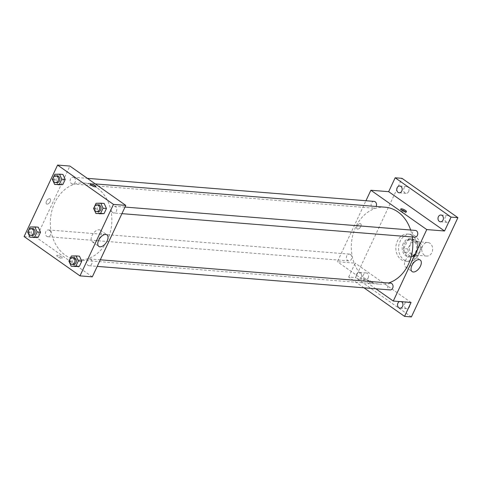 <?xml version="1.0" encoding="UTF-8"?>
<svg xmlns="http://www.w3.org/2000/svg" width="482" height="482" viewBox="0 0 482 482"><rect width="100%" height="100%" fill="white"/><g stroke="black" fill="none" stroke-linecap="round" stroke-linejoin="round"><path stroke-width="0.36" stroke-dasharray="2.41 1.81" d="M430.016 243.32A6.808 5.423 -85.4 0 0 427.769 242.494A6.808 5.423 -85.4 0 0 421.822 248.845A6.808 5.423 -85.4 0 0 426.678 256.062A6.808 5.423 -85.4 0 0 432.378 251.176A6.808 5.423 -85.4 0 0 430.016 243.32M417.701 242.332A6.808 5.423 -85.4 0 0 415.454 241.506A6.808 5.423 -85.4 0 0 409.507 247.856A6.808 5.423 -85.4 0 0 414.363 255.074A6.808 5.423 -85.4 0 0 420.063 250.188A6.808 5.423 -85.4 0 0 417.701 242.332M421.913 247.658L417.996 256.014A8.784 6.995 -85.4 0 1 415.159 257.039L408.622 252.441A8.784 6.995 -85.4 0 1 407.905 248.917L411.821 240.56A8.784 6.995 -85.4 0 1 414.665 239.536L421.202 244.133A8.784 6.995 -85.4 0 1 421.913 247.658L417.81 247.332L413.893 255.689L417.996 256.014M407.905 248.917L403.802 248.585L407.718 240.229L411.821 240.56M414.665 239.536L410.562 239.205L417.099 243.808L421.202 244.133M410.562 239.205A8.784 6.995 -85.4 0 0 407.718 240.229M403.802 248.585A8.784 6.995 -85.4 0 0 404.519 252.11L408.622 252.441M413.893 255.689A8.784 6.995 -85.4 0 1 411.05 256.707L404.519 252.11M417.81 247.332A8.784 6.995 -85.4 0 0 417.099 243.808M404.597 243.591A9.074 7.224 94.6 0 1 411.532 238.915A9.074 7.224 94.6 0 1 418.008 248.537A9.074 7.224 94.6 0 1 410.08 257.002A9.074 7.224 94.6 0 1 404.597 243.591M403.229 243.476A9.074 7.224 -85.4 0 0 408.712 256.894A9.074 7.224 -85.4 0 0 416.309 250.381A9.074 7.224 -85.4 0 0 413.158 239.909A9.074 7.224 -85.4 0 0 410.164 238.801A9.074 7.224 -85.4 0 0 403.229 243.476M411.05 256.707L415.159 257.039M415.02 235.939A13.61 10.839 -85.4 0 0 410.531 234.282A13.61 10.839 -85.4 0 0 398.632 246.983A13.61 10.839 -85.4 0 0 408.35 261.419A13.61 10.839 -85.4 0 0 419.744 251.652A13.61 10.839 -85.4 0 0 415.02 235.939M412.285 235.716A13.61 10.839 -85.4 0 0 407.79 234.059A13.61 10.839 -85.4 0 0 395.897 246.76A13.61 10.839 -85.4 0 0 405.609 261.196A13.61 10.839 -85.4 0 0 417.008 251.429A13.61 10.839 -85.4 0 0 412.285 235.716M409.423 306.956A3.404 2.711 -85.4 0 0 407.368 301.925A3.404 2.711 -85.4 0 0 404.392 305.1A3.404 2.711 -85.4 0 0 406.82 308.709A3.404 2.711 -85.4 0 0 409.423 306.956M449.881 220.593A3.404 2.711 -85.4 0 0 447.82 215.562A3.404 2.711 -85.4 0 0 444.85 218.738A3.404 2.711 -85.4 0 0 447.278 222.347A3.404 2.711 -85.4 0 0 449.881 220.593M408.64 191.577A3.404 2.711 -85.4 0 0 406.585 186.546A3.404 2.711 -85.4 0 0 403.609 189.721A3.404 2.711 -85.4 0 0 406.037 193.33A3.404 2.711 -85.4 0 0 408.64 191.577M368.182 277.945A3.404 2.711 -85.4 0 0 366.127 272.914A3.404 2.711 -85.4 0 0 363.157 276.09A3.404 2.711 -85.4 0 0 365.585 279.699A3.404 2.711 -85.4 0 0 368.182 277.945M411.399 316.927L355.505 277.602L402.006 178.328M363.964 287.814L348.667 277.054L355.505 277.602M348.667 277.054L355.174 263.154L337.388 261.726L365.959 200.729M360.199 223.642A3.121 1.711 125.1 0 0 357.258 225.799A3.121 1.711 125.1 0 0 357.126 228.92A3.121 1.711 125.1 0 0 360.313 227.353A3.121 1.711 125.1 0 0 360.711 223.823A3.121 1.711 125.1 0 0 360.199 223.642A3.121 1.711 125.1 0 0 357.258 225.799A3.121 1.711 125.1 0 0 357.126 228.926A3.121 1.711 125.1 0 0 360.319 227.353A3.121 1.711 125.1 0 0 360.717 223.823A3.121 1.711 125.1 0 0 360.199 223.642M399.482 301.545A3.404 2.711 94.6 0 1 400.524 301.377A3.404 2.711 94.6 0 1 401.53 301.714M356.686 274.113A3.404 2.711 94.6 0 1 359.289 272.36A3.404 2.711 94.6 0 1 361.343 277.391A3.404 2.711 94.6 0 1 358.741 279.144A3.404 2.711 94.6 0 1 356.686 274.113M411.068 302.479L355.174 263.154M385.166 207.206A38.566 30.709 -85.4 0 0 351.462 243.187A38.566 30.709 -85.4 0 0 378.985 284.097A38.566 30.709 -85.4 0 0 388.613 282.97M412.291 236.981A38.566 30.709 -85.4 0 0 410.64 230.022M375.833 288.772L337.388 261.726M390.619 283.133A3.404 2.711 -85.4 0 0 387.642 286.308A3.404 2.711 -85.4 0 0 390.071 289.917M374.08 201.386A3.404 2.711 -85.4 0 0 371.11 204.561A3.404 2.711 -85.4 0 0 373.538 208.17A3.404 2.711 -85.4 0 0 376.111 206.477M350.504 254.532A3.404 2.711 -85.4 0 0 349.378 254.116A3.404 2.711 -85.4 0 0 346.407 257.292A3.404 2.711 -85.4 0 0 348.835 260.901A3.404 2.711 -85.4 0 0 351.685 258.46A3.404 2.711 -85.4 0 0 350.504 254.532M414.773 237.18A3.404 2.711 94.6 0 1 413.652 236.77A3.404 2.711 94.6 0 1 412.472 232.842A3.404 2.711 94.6 0 1 415.321 230.396M372.008 281.922A3.121 0.801 25.1 0 0 369.11 280.512A3.121 0.801 25.1 0 0 367.302 280.446A3.121 0.801 25.1 0 0 369.784 282.5A3.121 0.801 25.1 0 0 372.948 283.097A3.121 0.801 25.1 0 0 372.008 281.922A3.121 0.801 25.1 0 0 369.11 280.512A3.121 0.801 25.1 0 0 367.302 280.446A3.121 0.801 25.1 0 0 369.784 282.494A3.121 0.801 25.1 0 0 372.948 283.091A3.121 0.801 25.1 0 0 372.008 281.922M405.422 211.755A3.121 0.801 -154.9 0 1 405.964 212.622A3.121 0.801 -154.9 0 1 404.151 212.556A3.121 0.801 -154.9 0 1 401.253 211.146A3.121 0.801 -154.9 0 1 400.313 209.977A3.121 0.801 -154.9 0 1 401.325 209.839M412.441 254.96A7.061 3.868 -54.9 0 1 413.61 255.364A7.061 3.868 -54.9 0 1 412.713 263.365A7.061 3.868 -54.9 0 1 405.483 266.92A7.061 3.868 -54.9 0 1 405.79 259.84A7.061 3.868 -54.9 0 1 412.441 254.96M96.912 187.709A38.566 30.709 -85.4 0 0 84.187 183.021A38.566 30.709 -85.4 0 0 50.489 219.003A38.566 30.709 -85.4 0 0 78.012 259.906A38.566 30.709 -85.4 0 0 110.306 232.24A38.566 30.709 -85.4 0 0 96.912 187.709M112.674 212.58A3.404 2.711 94.6 0 1 111.493 208.652A3.404 2.711 94.6 0 1 114.342 206.212A3.404 2.711 94.6 0 1 116.771 209.821A3.404 2.711 94.6 0 1 113.794 212.996A3.404 2.711 94.6 0 1 112.674 212.58M49.526 230.342A3.404 2.711 -85.4 0 0 48.405 229.932A3.404 2.711 -85.4 0 0 45.429 233.107A3.404 2.711 -85.4 0 0 47.857 236.716A3.404 2.711 -85.4 0 0 50.706 234.27A3.404 2.711 -85.4 0 0 49.526 230.342M74.228 177.611A3.404 2.711 -85.4 0 0 73.107 177.195A3.404 2.711 -85.4 0 0 70.131 180.37A3.404 2.711 -85.4 0 0 72.559 183.979A3.404 2.711 -85.4 0 0 75.409 181.539A3.404 2.711 -85.4 0 0 74.228 177.611M90.761 259.358A3.404 2.711 -85.4 0 0 89.64 258.942A3.404 2.711 -85.4 0 0 86.67 262.118A3.404 2.711 -85.4 0 0 89.098 265.727A3.404 2.711 -85.4 0 0 91.948 263.286A3.404 2.711 -85.4 0 0 90.761 259.358M92.309 276.861L36.415 237.536L69.896 166.061M24.1 236.548L36.415 237.536M49.646 198.686A3.121 1.711 125.1 0 0 46.706 200.843A3.121 1.711 125.1 0 0 46.567 203.964A3.121 1.711 125.1 0 0 49.76 202.398A3.121 1.711 125.1 0 0 50.158 198.861A3.121 1.711 125.1 0 0 49.646 198.686A3.121 1.711 125.1 0 0 46.706 200.843A3.121 1.711 125.1 0 0 46.573 203.97A3.121 1.711 125.1 0 0 49.76 202.398A3.121 1.711 125.1 0 0 50.164 198.867A3.121 1.711 125.1 0 0 49.646 198.686M74.638 266.504L72.354 261.467L74.77 256.31L79.47 256.189L74.77 256.31L72.354 261.467L74.638 266.504M58.105 184.757L55.816 179.72L58.232 174.562L62.937 174.442L58.232 174.562L55.816 179.72L58.105 184.757M33.403 237.493L31.119 232.457L33.535 227.293L38.235 227.173L33.535 227.293L31.119 232.457L33.403 237.493M99.34 213.773L97.057 208.736L99.473 203.579L104.172 203.458L99.473 203.579L97.057 208.736L99.34 213.773M61.455 256.966A3.121 0.801 25.1 0 0 58.557 255.556A3.121 0.801 25.1 0 0 56.749 255.49A3.121 0.801 25.1 0 0 59.232 257.545A3.121 0.801 25.1 0 0 62.395 258.141A3.121 0.801 25.1 0 0 61.455 256.966A3.121 0.801 25.1 0 0 58.557 255.556A3.121 0.801 25.1 0 0 56.749 255.49A3.121 0.801 25.1 0 0 59.232 257.539A3.121 0.801 25.1 0 0 62.395 258.135A3.121 0.801 25.1 0 0 61.455 256.966M95.876 186.667L95.876 186.667A3.121 0.801 -154.9 0 1 94.068 186.6A3.121 0.801 -154.9 0 1 91.17 185.19A3.121 0.801 -154.9 0 1 90.224 184.022L90.23 184.016M99.153 229.781A7.061 3.868 -54.9 0 1 100.322 230.185A7.061 3.868 -54.9 0 1 99.425 238.192A7.061 3.868 -54.9 0 1 92.195 241.741A7.061 3.868 -54.9 0 1 92.502 234.668A7.061 3.868 -54.9 0 1 99.153 229.781M98.611 204.946A3.404 2.711 -85.4 0 0 95.635 208.122A3.404 2.711 -85.4 0 0 98.063 211.731M93.635 208.459L97.057 208.736M96.051 203.302L99.473 203.579M73.909 257.677A3.404 2.711 -85.4 0 0 70.932 260.852A3.404 2.711 -85.4 0 0 73.36 264.461M68.932 261.196L72.354 261.467M71.348 256.032L74.77 256.31M57.37 175.936A3.404 2.711 -85.4 0 0 54.4 179.111A3.404 2.711 -85.4 0 0 56.828 182.72M52.399 179.449L55.816 179.72M54.815 174.291L58.232 174.562M32.668 228.667A3.404 2.711 -85.4 0 0 29.697 231.842A3.404 2.711 -85.4 0 0 32.125 235.451M27.697 232.179L31.119 232.457M30.113 227.022L33.535 227.293M427.769 242.494L415.454 241.506M426.678 256.062L414.363 255.074M408.712 256.894L410.08 257.002M410.164 238.801L411.532 238.915M405.609 261.196L408.35 261.419M407.79 234.059L410.531 234.282M366.127 272.914L359.289 272.36M365.585 279.699L358.741 279.144M406.585 186.546L399.747 185.998M406.037 193.33L399.198 192.782M447.82 215.562L440.982 215.014M447.278 222.347L440.434 221.798M407.368 301.925L400.524 301.377M406.82 308.709L399.982 308.161M405.964 212.622L406.428 211.622M400.313 209.977L400.783 208.971M405.483 266.92L412.116 271.583M413.61 255.364L420.244 260.033M78.012 259.906L378.985 284.097M84.187 183.021L95.255 183.907M125.001 207.067L114.342 206.212M121.916 213.647L113.794 212.996M47.857 236.716L348.835 260.901M48.405 229.932L349.378 254.116M72.559 183.979L373.538 208.17M73.107 177.195L87.344 178.34M89.098 265.727L97.219 266.383M89.64 258.942L100.298 259.798M92.195 241.741L98.828 246.41M100.322 230.185L106.956 234.855"/><path stroke-width="0.72" d="M365.959 200.729L370.869 190.251L388.655 191.679L395.168 177.78L402.006 178.328L457.9 217.659L411.399 316.927L404.561 316.379L363.964 287.814M397.144 187.751A3.404 2.711 94.6 0 1 399.747 185.998A3.404 2.711 94.6 0 1 401.801 191.029A3.404 2.711 94.6 0 1 399.198 192.782A3.404 2.711 94.6 0 1 397.144 187.751M438.379 216.767A3.404 2.711 94.6 0 1 440.982 215.014A3.404 2.711 94.6 0 1 443.036 220.045A3.404 2.711 94.6 0 1 440.434 221.798A3.404 2.711 94.6 0 1 438.379 216.767M388.655 191.679L444.549 231.005L451.062 217.105L457.9 217.659M395.168 177.78L451.062 217.105M370.869 190.251L426.763 229.577L444.549 231.005M426.763 229.577L393.282 301.051L411.068 302.479L404.561 316.379M419.075 259.623A7.061 3.868 -54.9 0 1 420.244 260.033A7.061 3.868 -54.9 0 1 419.346 268.034A7.061 3.868 -54.9 0 1 412.116 271.583A7.061 3.868 -54.9 0 1 412.423 264.51A7.061 3.868 -54.9 0 1 419.075 259.623M401.53 301.714A3.404 2.711 94.6 0 1 402.578 306.407A3.404 2.711 94.6 0 1 399.982 308.161A3.404 2.711 94.6 0 1 397.921 303.13A3.404 2.711 94.6 0 1 399.482 301.545M410.64 230.022A38.566 30.709 -85.4 0 0 397.885 211.899A38.566 30.709 -85.4 0 0 385.166 207.206L95.255 183.907M388.613 282.97A38.566 30.709 -85.4 0 0 412.291 236.981M393.282 301.051L375.833 288.772M97.219 266.383L390.071 289.917A3.404 2.711 -85.4 0 0 392.92 287.471A3.404 2.711 -85.4 0 0 391.739 283.543A3.404 2.711 -85.4 0 0 390.619 283.133L100.298 259.798M376.111 206.477A3.404 2.711 -85.4 0 0 375.207 201.801A3.404 2.711 -85.4 0 0 374.08 201.386L87.344 178.34M125.001 207.067L415.321 230.396A3.404 2.711 94.6 0 1 417.749 234.005A3.404 2.711 94.6 0 1 414.773 237.18L121.916 213.647M401.723 210.146A3.121 0.801 -154.9 0 1 400.783 208.971A3.121 0.801 -154.9 0 1 403.946 209.574A3.121 0.801 -154.9 0 1 406.428 211.622A3.121 0.801 -154.9 0 1 404.621 211.556A3.121 0.801 -154.9 0 1 401.723 210.146M401.325 209.839A3.121 0.801 -154.9 0 1 405.422 211.755M69.896 166.061L125.79 205.386L92.309 276.861L79.994 275.873L24.1 236.548L57.581 165.073L69.896 166.061M76.054 255.912L79.47 256.189L81.759 261.226L79.343 266.383L71.222 266.233L68.932 261.196L71.348 256.032L76.054 255.912L78.337 260.949L75.921 266.106L71.222 266.233M59.515 174.165L62.937 174.442L65.221 179.479L62.805 184.636L54.683 184.486L52.399 179.449L54.815 174.291L59.515 174.165L61.798 179.208L59.382 184.365L54.683 184.486M57.581 165.073L113.475 204.398L79.994 275.873M34.812 226.902L38.235 227.173L40.518 232.21L38.102 237.367L29.98 237.216L27.697 232.179L30.113 227.022L34.812 226.902L37.102 231.938L34.686 237.096L29.98 237.216M100.756 203.181L104.172 203.458L106.456 208.495L104.04 213.653L95.918 213.496L93.635 208.459L96.051 203.302L100.756 203.181L103.04 208.218L100.624 213.375L95.918 213.496M113.475 204.398L125.79 205.386M105.787 234.451A7.061 3.868 -54.9 0 1 106.956 234.855A7.061 3.868 -54.9 0 1 106.052 242.856A7.061 3.868 -54.9 0 1 98.828 246.41A7.061 3.868 -54.9 0 1 99.135 239.331A7.061 3.868 -54.9 0 1 105.787 234.451M91.17 185.19A3.121 0.801 -154.9 0 1 90.23 184.016A3.121 0.801 -154.9 0 1 93.394 184.612A3.121 0.801 -154.9 0 1 95.876 186.667A3.121 0.801 -154.9 0 1 94.068 186.6A3.121 0.801 -154.9 0 1 91.17 185.19M90.224 184.022A3.121 0.801 -154.9 0 1 93.394 184.618A3.121 0.801 -154.9 0 1 95.876 186.667M96.695 211.622L98.063 211.731A3.404 2.711 -85.4 0 0 100.913 209.29A3.404 2.711 -85.4 0 0 99.732 205.362A3.404 2.711 -85.4 0 0 98.611 204.946L97.244 204.838A3.404 2.711 -85.4 0 0 94.267 208.013A3.404 2.711 -85.4 0 0 96.695 211.622A3.404 2.711 -85.4 0 0 99.545 209.182A3.404 2.711 -85.4 0 0 98.364 205.254A3.404 2.711 -85.4 0 0 97.244 204.838M104.172 203.458L106.456 208.495L104.04 213.653L99.34 213.773M103.04 208.218L106.456 208.495M100.624 213.375L104.04 213.653M71.993 264.353L73.36 264.461A3.404 2.711 -85.4 0 0 76.21 262.021A3.404 2.711 -85.4 0 0 75.029 258.093A3.404 2.711 -85.4 0 0 73.909 257.677L72.541 257.569A3.404 2.711 -85.4 0 0 69.565 260.744A3.404 2.711 -85.4 0 0 71.993 264.353A3.404 2.711 -85.4 0 0 74.843 261.913A3.404 2.711 -85.4 0 0 73.662 257.984A3.404 2.711 -85.4 0 0 72.541 257.569M79.47 256.189L81.759 261.226L79.343 266.383L74.638 266.504M78.337 260.949L81.759 261.226M75.921 266.106L79.343 266.383M55.46 182.606L56.828 182.72A3.404 2.711 -85.4 0 0 59.678 180.274A3.404 2.711 -85.4 0 0 58.497 176.346A3.404 2.711 -85.4 0 0 57.37 175.936L56.002 175.822A3.404 2.711 -85.4 0 0 53.032 178.997A3.404 2.711 -85.4 0 0 55.46 182.606A3.404 2.711 -85.4 0 0 58.31 180.166A3.404 2.711 -85.4 0 0 57.129 176.237A3.404 2.711 -85.4 0 0 56.002 175.822M62.937 174.442L65.221 179.479L62.805 184.636L58.105 184.757M61.798 179.208L65.221 179.479M59.382 184.365L62.805 184.636M30.758 235.343L32.125 235.451A3.404 2.711 -85.4 0 0 34.975 233.011A3.404 2.711 -85.4 0 0 33.794 229.083A3.404 2.711 -85.4 0 0 32.668 228.667L31.3 228.558A3.404 2.711 -85.4 0 0 28.33 231.734A3.404 2.711 -85.4 0 0 30.758 235.343A3.404 2.711 -85.4 0 0 33.607 232.896A3.404 2.711 -85.4 0 0 32.427 228.968A3.404 2.711 -85.4 0 0 31.3 228.558M38.235 227.173L40.518 232.21L38.102 237.367L33.403 237.493M37.102 231.938L40.518 232.21M34.686 237.096L38.102 237.367"/></g></svg>
